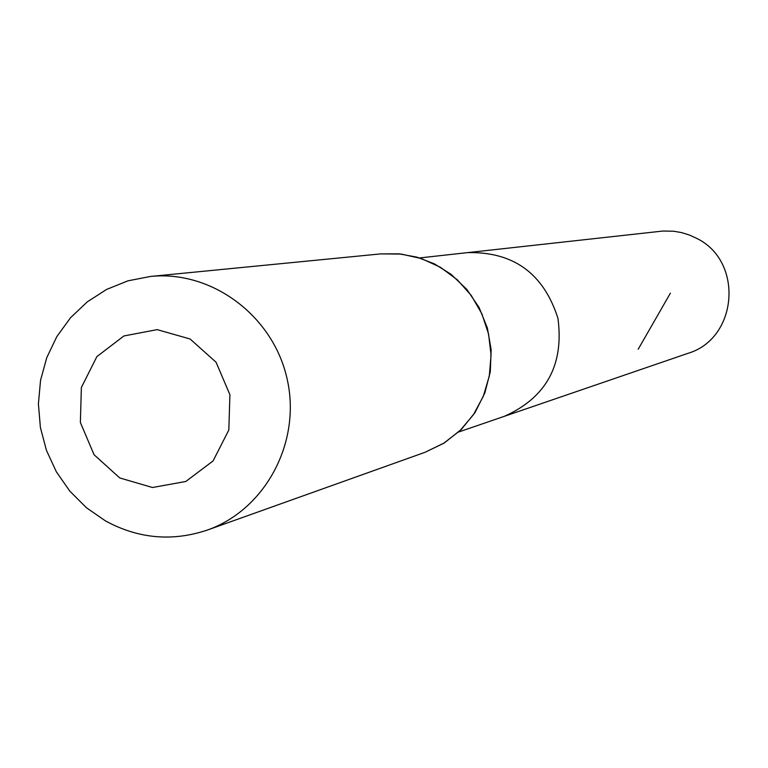 <?xml version="1.0" encoding="UTF-8"?>
<svg xmlns="http://www.w3.org/2000/svg" width="768" height="768" viewBox="0 0 768 768"><rect width="100%" height="100%" fill="white"/><g stroke="black" fill="none" stroke-linecap="round" stroke-linejoin="round"><path stroke-width="1.15" d="M419.616 257.933L467.616 252.614C513.552 251.635 543.658 273.542 557.952 318.346C564.144 364.973 546.259 397.632 504.288 416.342L687.677 353.434C738.038 338.813 744.048 260.957 696.413 238.234L689.117 234.922L681.466 232.57L673.594 231.226L662.966 231.034L467.616 252.614C513.552 251.635 543.658 273.542 557.952 318.346C564.144 364.973 546.259 397.632 504.288 416.342L458.611 432.019M119.76 477.946L94.061 454.733L80.371 422.477L81.37 387.494L96.874 356.621L123.898 335.962L157.152 329.635L190.061 338.976L216.058 362.218L229.91 394.723L228.835 429.994L213.053 460.973L185.779 481.488L152.477 487.507L119.76 477.946M105.648 521.021L86.467 507.773L69.869 491.194L56.381 471.85L46.445 450.365L40.387 427.45L38.4 403.843L40.55 380.314L46.771 357.629L56.861 336.547L70.522 317.75L87.283 301.862L106.627 289.421L127.92 280.848L150.451 276.451C211.805 270.067 273.302 315.869 287.136 379.018C301.565 442.032 265.488 509.693 207.264 530.093C172.31 541.766 138.442 538.742 105.648 521.021M638.179 349.258L670.397 293.165M380.63 253.901L401.242 254.074L421.44 258.586L440.381 267.254L457.219 279.715L471.245 295.44L481.843 313.766L488.544 333.898L491.069 354.97L489.302 376.061L483.331 396.269L473.414 414.73L459.984 430.646L443.635 443.338L425.078 452.285L444.442 442.858L461.357 429.398L475.037 412.522L484.829 392.995L490.291 371.741L491.155 349.747L487.373 328.022L479.126 307.574L466.81 289.373L450.979 274.243L434.486 263.914L417.206 257.213L399.043 253.834L380.63 253.901L150.451 276.451M207.264 530.093L425.078 452.285"/></g></svg>
